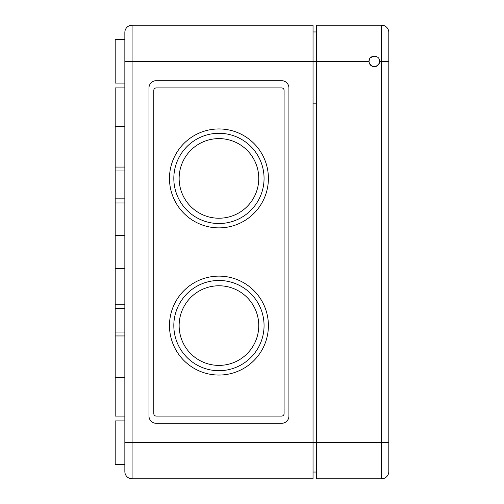 <?xml version="1.0" encoding="UTF-8"?>
<svg xmlns="http://www.w3.org/2000/svg" width="504" height="504" viewBox="0 0 504 504"><rect width="100%" height="100%" fill="white"/><g stroke="black" fill="none" stroke-linecap="round" stroke-linejoin="round"><path stroke-width="0.76" d="M369.52 59.132L369.016 61.394L132.086 61.394L132.086 25.2A7.239 7.239 0 0 0 124.847 32.439A7.239 7.239 0 0 1 132.086 25.2L313.041 25.2L313.041 478.8L132.086 478.8A7.239 7.239 0 0 1 124.847 471.561A7.239 7.239 0 0 0 132.086 478.8L132.086 61.394L124.847 61.394L124.847 32.439L124.847 471.561L124.847 442.606L316.424 442.606L316.424 25.2L381.566 25.2L381.566 61.394L379.638 61.394C379.966 54.545 368.701 54.539 369.016 61.394A5.311 5.311 0 0 0 374.327 66.698A5.311 5.311 0 0 0 379.638 61.394M313.041 472.046L316.424 472.046M313.041 31.954L316.424 31.954M281.679 423.303A7.239 7.239 0 0 0 288.918 416.071L288.918 87.929A7.239 7.239 0 0 0 281.679 80.697L156.215 80.697A7.239 7.239 0 0 0 148.976 87.929L148.976 416.071A7.239 7.239 0 0 0 156.215 423.303L281.679 423.303M179.134 178.41A39.81 39.81 0 0 0 238.852 212.89A39.81 39.81 0 0 0 238.852 143.936A39.81 39.81 0 0 0 179.134 178.41M173.823 178.41A45.121 45.121 0 0 0 241.504 217.482A45.121 45.121 0 0 0 241.504 139.337A45.121 45.121 0 0 0 173.823 178.41M169.483 178.41A49.461 49.461 0 0 0 243.678 221.243A49.461 49.461 0 0 0 243.678 135.576A49.461 49.461 0 0 0 169.483 178.41M169.483 325.59A49.461 49.461 0 0 0 243.678 368.424A49.461 49.461 0 0 0 243.678 282.757A49.461 49.461 0 0 0 169.483 325.59M156.215 416.071L281.679 416.071A2.413 2.413 0 0 0 284.092 413.658L284.092 90.342A2.413 2.413 0 0 0 281.679 87.929L156.215 87.929A2.413 2.413 0 0 0 153.802 90.342L153.802 413.658A2.413 2.413 0 0 0 156.215 416.071L281.679 416.071M281.679 87.929L156.215 87.929M179.134 325.59A39.81 39.81 0 0 0 238.852 360.064A39.81 39.81 0 0 0 238.852 291.11A39.81 39.81 0 0 0 179.134 325.59M173.823 325.59A45.121 45.121 0 0 0 241.504 364.663A45.121 45.121 0 0 0 241.504 286.518A45.121 45.121 0 0 0 173.823 325.59M124.847 335.954L115.195 335.954L115.195 416.071L124.847 416.071M115.195 335.954L115.195 268.405L124.847 268.405M124.847 235.595L115.195 235.595L115.195 268.405M124.847 202.954L115.195 202.954L115.195 235.595M115.195 202.954L115.195 126.535L124.847 126.535M124.847 87.929L115.195 87.929L115.195 126.535M124.847 39.677L115.195 39.677L115.195 83.103L124.847 83.103M124.847 420.897L115.195 420.897L115.195 464.323L124.847 464.323M388.804 32.439L388.804 61.394L388.804 32.439A7.239 7.239 0 0 0 381.566 25.2A7.239 7.239 0 0 1 388.804 32.439A7.239 7.239 0 0 0 381.566 25.2M381.566 478.8L316.424 478.8L316.424 442.606L381.566 442.606L381.566 61.394L388.804 61.394L388.804 442.606L381.566 442.606L381.566 478.8A7.239 7.239 0 0 0 388.804 471.561L388.804 442.606M369.016 61.394L369.287 63.063C372.645 67.807 376.003 67.813 379.361 63.076L379.241 59.384M374.365 56.083L370.623 57.595M313.041 103.855L316.424 103.855L313.041 103.855M124.847 332.067L115.195 332.067M124.847 308.479L115.195 308.479M124.847 304.794L115.195 304.794M124.847 198.834L115.195 198.834M124.847 170.988L115.195 170.988M124.847 167.076L115.195 167.076M115.195 377.464L124.847 377.464"/></g></svg>
